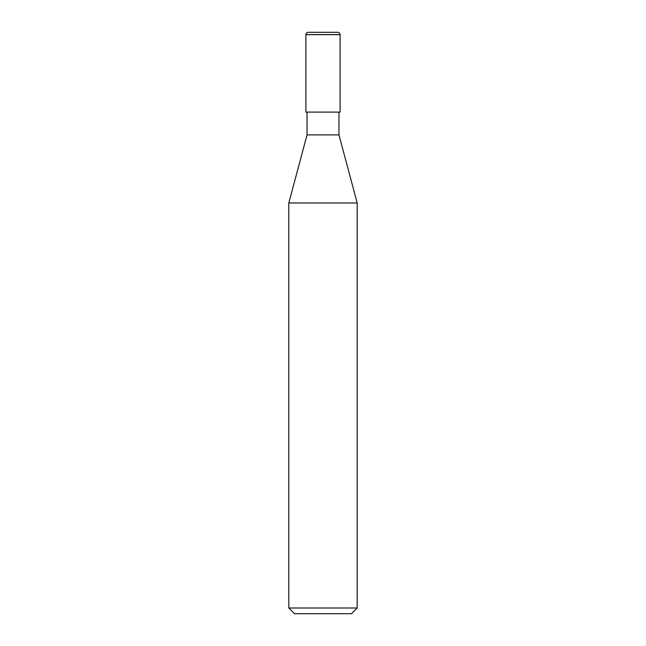 <?xml version="1.0" encoding="UTF-8"?>
<svg xmlns="http://www.w3.org/2000/svg" width="646" height="646" viewBox="0 0 646 646"><rect width="100%" height="100%" fill="white"/><g stroke="black" fill="none" stroke-linecap="round" stroke-linejoin="round"><path stroke-width="0.97" d="M305.897 112.097L340.103 112.097L340.103 34.577C339.949 33.156 339.166 32.397 337.737 32.3L308.263 32.3C306.834 32.397 306.051 33.156 305.897 34.577L305.897 112.097L305.897 34.577C306.051 33.156 306.834 32.397 308.263 32.3L337.737 32.3C339.166 32.397 339.949 33.156 340.103 34.577L305.897 34.577L340.103 34.577L305.897 34.658L340.103 34.658L340.103 112.097L305.897 112.097M294.503 613.7L351.497 613.7L357.198 607.999L357.198 202.973L338.956 134.901L338.956 112.097L338.956 134.901L307.044 134.901L288.802 202.973L288.802 607.999L294.503 613.7L288.802 607.999L288.802 202.973L307.044 134.901L307.044 112.097L307.044 134.901L338.956 134.901L357.198 202.973L288.802 202.973L357.198 202.973L357.198 607.999L288.802 607.999L357.198 607.999L351.497 613.7L294.503 613.7"/></g></svg>
